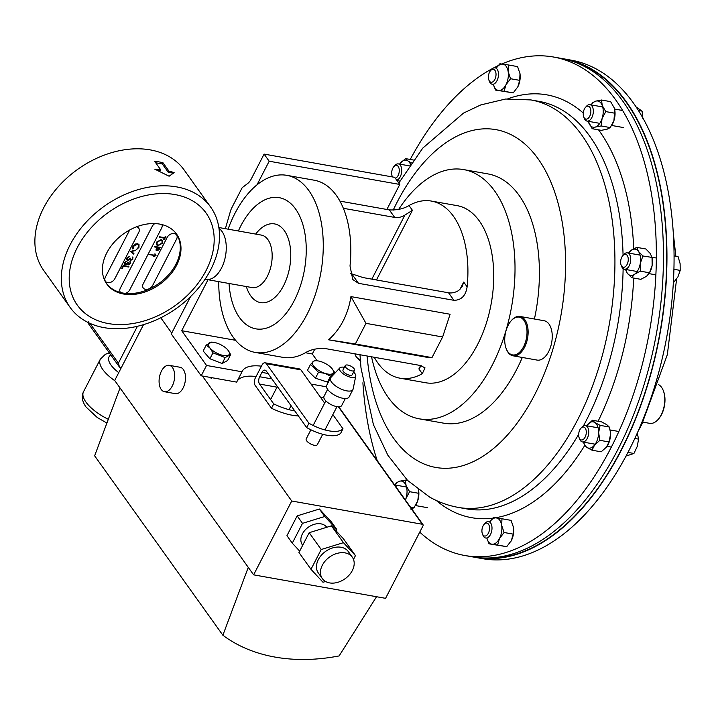 <?xml version="1.0" encoding="UTF-8"?>
<svg xmlns="http://www.w3.org/2000/svg" width="716" height="716" viewBox="0 0 716 716"><rect width="100%" height="100%" fill="white"/><g stroke="black" fill="none" stroke-linecap="round" stroke-linejoin="round"><path stroke-width="1.07" d="M322.334 565.219A18.419 13.336 144.4 0 0 322.343 578.6A18.419 13.336 144.4 0 0 337.334 582.448A18.419 13.336 144.4 0 0 352.317 570.554A18.419 13.336 144.4 0 0 352.308 557.182A18.419 13.336 144.4 0 0 337.325 553.334A18.419 13.336 144.4 0 0 322.334 565.219M352.308 557.182L348.307 551.571A18.419 13.336 144.4 0 0 333.316 547.722A18.419 13.336 144.4 0 0 318.334 559.617A18.419 13.336 144.4 0 0 318.334 572.988L322.343 578.6M326.782 527.271A15.036 10.892 144.4 0 0 314.539 524.246A15.036 10.892 144.4 0 0 302.385 533.939A15.036 10.892 144.4 0 0 302.385 544.858L302.689 545.288M161.225 389.459A13.407 7.545 -79.9 0 0 164.519 391.733A13.407 7.545 -79.9 0 0 173.478 383.096A13.407 7.545 -79.9 0 0 172.511 367.603A13.407 7.545 -79.9 0 0 169.218 365.33A13.407 7.545 -79.9 0 0 160.259 373.967A13.407 7.545 -79.9 0 0 161.225 389.459M164.519 391.733L175.366 393.657A13.407 7.545 -79.9 0 0 184.325 385.029A13.407 7.545 -79.9 0 0 183.35 369.528A13.407 7.545 -79.9 0 0 180.065 367.263L169.218 365.33M291.725 501.003L253.616 574.85L385.575 598.334L422.986 525.848A1.665 1.208 144.4 0 0 422.986 524.64A1.665 1.208 144.4 0 0 422.333 524.255L291.725 501.003L202.395 376.016M171.715 333.092L160.769 317.77M353.498 559.411L355.458 555.616L343.447 542.665L321.207 549.521L310.986 569.318L323.005 582.269L325.565 581.482M292.289 543.158L302.51 523.351L297.167 515.878L286.946 535.684L292.289 543.158L299.682 551.123M336.046 530.825L336.762 529.446L331.418 521.973L319.399 509.022L297.167 515.878M302.51 523.351L324.742 516.496L336.762 529.446M143.522 324.643L114.694 380.482L120.037 387.956L94.637 455.824L222.873 635.235A187.869 136.049 144.4 0 0 339.124 655.928L376.526 596.723M253.616 574.85L120.037 387.956M248.273 567.376L222.873 635.235M121.031 368.212L119.483 367.084L118.391 363.146L137.418 326.281M119.483 367.084L88.453 323.686L88.453 322.665M324.742 516.496L319.399 509.022M310.986 569.318L298.966 552.501L309.187 532.695L331.427 525.839L343.438 538.79L355.458 555.616M343.447 542.665L331.427 525.839M321.207 549.521L309.187 532.695M501.809 64.001A253.16 142.484 100.1 0 1 553.584 57.029A253.16 142.484 100.1 0 1 579.674 66.445A253.16 142.484 100.1 0 1 644.579 355.145A253.16 142.484 100.1 0 1 464.863 555.518A253.16 142.484 100.1 0 1 438.783 546.102A253.16 142.484 100.1 0 1 419.746 532.122M553.584 57.029L560.7 58.291A253.16 142.484 100.1 0 1 586.789 67.707A253.16 142.484 100.1 0 1 651.694 356.407A253.16 142.484 100.1 0 1 471.978 556.788L464.863 555.518M377.216 460.603A253.16 142.484 100.1 0 1 362.896 382.774M410.223 159.462A253.16 142.484 100.1 0 1 498.121 65.675M473.715 557.075A253.16 142.484 -79.9 0 0 475.451 557.406L482.566 558.668A253.16 142.484 -79.9 0 0 628.442 451.465A253.16 142.484 -79.9 0 0 571.279 60.18L564.172 58.909A253.16 142.484 -79.9 0 0 562.427 58.623M475.451 557.406A253.16 142.484 -79.9 0 0 621.327 450.194A253.16 142.484 -79.9 0 0 564.172 58.909M482.79 557.961A252.766 142.26 -79.9 0 0 634.609 420.829A252.766 142.26 -79.9 0 0 571.252 60.914M431.981 357.615L427.81 357.454L328.635 339.805C340.691 328.823 348.119 314.422 350.93 296.603L450.104 314.252L442.631 336.985L365.992 323.346L355.342 343.975L431.981 357.615L442.631 336.985M374.271 357.275A89.939 50.621 -79.9 0 0 377.815 362.923A89.939 50.621 -79.9 0 0 399.886 378.164L425.698 382.756A89.939 50.621 -79.9 0 0 485.806 324.84A89.939 50.621 -79.9 0 0 479.29 220.913A89.939 50.621 -79.9 0 0 457.22 205.662L431.408 201.071A89.939 50.621 -79.9 0 0 409.015 205.537C403.699 208.786 397.129 210.244 389.316 209.904L339.921 201.115M228.073 229.165A89.939 50.621 100.1 0 1 286.758 175.331L314.306 180.226A89.939 50.621 100.1 0 1 336.377 195.477A89.939 50.621 100.1 0 1 350.017 265.985L352.764 279.509L358.51 283.33L453.926 300.317C461.39 300.219 465.785 295.717 467.118 286.83A89.939 50.621 -79.9 0 0 453.488 216.321A89.939 50.621 -79.9 0 0 431.408 201.071M286.758 175.331A89.939 50.621 100.1 0 1 308.838 190.572A89.939 50.621 100.1 0 1 315.344 294.509A89.939 50.621 100.1 0 1 255.245 352.424A89.939 50.621 100.1 0 1 233.165 337.173A89.939 50.621 100.1 0 1 218.729 281.639M399.886 378.164A89.939 50.621 -79.9 0 0 422.279 373.707L425.027 367.872L420.301 365.473L324.876 348.486C317.099 348.137 310.529 349.596 305.177 352.863A89.939 50.621 100.1 0 1 282.784 357.329L255.245 352.424M376.464 279.956L412.425 210.298L404.898 215.095A13.327 9.648 -35.6 0 1 394.695 217.431L343.349 208.293M350.276 273.369L363.101 277.584L448.547 292.79A13.327 9.648 144.4 0 0 458.75 290.454L462.196 286.472L463.717 282.068L467.118 286.83M422.279 373.707L418.878 368.937L421.223 365.67M328.635 339.805L355.342 343.975M350.93 296.603L365.992 323.346M261.421 366.189A45.394 18.088 27.3 0 0 242.232 371.291A45.394 18.088 27.3 0 0 242.008 371.774L236.665 382.111L201.196 375.802L171.276 333.933L190.528 296.639M242.008 371.774L206.539 365.464L201.196 375.802M323.793 397.622L320.267 396.995M256.086 376.526A45.394 18.088 27.3 0 0 237.166 381.154M225.352 228.681A13.327 7.5 -79.9 0 0 225.674 227.67L230.364 211.48A13.327 7.5 100.1 0 1 231.841 207.721L242.178 187.699L247.763 183.421A13.327 7.5 -79.9 0 0 251.226 179.036L264.097 154.101L269.18 161.216L256.981 184.853M269.18 161.216L399.779 184.459L394.695 177.344L264.097 154.101M399.779 184.459L386.873 209.475M208.016 279.732L181.703 330.711L206.539 365.464M314.78 349.14L312.292 353.955L305.41 352.728M235.6 340.306L181.703 330.711M326.451 386.801L311.021 384.062M312.292 353.955L317.179 360.783M229.031 283.473A66.624 37.501 -79.9 0 0 239.502 317.555A66.624 37.501 -79.9 0 0 255.854 328.85A66.624 37.501 -79.9 0 0 300.38 285.944A66.624 37.501 -79.9 0 0 295.556 208.965A66.624 37.501 -79.9 0 0 279.204 197.67A66.624 37.501 -79.9 0 0 238.365 231M205.134 279.159A26.653 15 -79.9 0 0 206.11 279.392A26.653 15 -79.9 0 0 223.92 262.235A26.653 15 -79.9 0 0 221.987 231.438A26.653 15 -79.9 0 0 218.989 228.413M176.727 186.903A86.341 62.525 -35.6 0 1 210.656 207.067A86.341 62.525 -35.6 0 1 196.354 290.526A86.341 62.525 -35.6 0 1 104.088 327.642A86.341 62.525 -35.6 0 1 70.168 307.477A86.341 62.525 -35.6 0 1 84.47 224.019A86.341 62.525 -35.6 0 1 176.727 186.903M210.656 207.067L184.209 170.059A86.341 62.525 144.4 0 0 150.279 149.895A86.341 62.525 144.4 0 0 58.023 187.01A86.341 62.525 144.4 0 0 43.721 270.469L70.168 307.477M162.953 162.729A86.341 62.525 144.4 0 0 158.836 161.861A86.341 62.525 144.4 0 0 154.593 161.243L160.572 169.611A86.341 62.525 144.4 0 0 154.799 169.173L169.101 176.226L174.14 172.619A86.341 62.525 144.4 0 0 168.931 171.097L162.953 162.729L162.308 163.964L155.694 162.783M173.227 173.209L168.287 172.332L168.931 171.097M160.572 169.611L159.936 170.838L157.601 170.426M168.287 172.332L162.308 163.964M398.669 209.43A126.58 71.242 100.1 0 1 463.637 169.585L488.035 173.934A126.58 71.242 100.1 0 1 539.399 269.914A126.58 71.242 100.1 0 1 534.422 319.014M522.304 357.463A126.58 71.242 100.1 0 1 443.678 423.174L419.281 418.833A126.58 71.242 100.1 0 1 371.55 356.792M463.637 169.585A126.58 71.242 100.1 0 1 515.001 265.564A126.58 71.242 100.1 0 1 419.281 418.833M129.793 229.934A5.791 4.198 144.4 0 0 129.328 230.695L105.404 277.047A5.791 4.198 144.4 0 0 105.404 281.254A5.791 4.198 144.4 0 0 107.677 282.614A5.791 4.198 144.4 0 0 114.829 278.73L138.752 232.378A5.791 4.198 144.4 0 0 138.752 228.171A5.791 4.198 144.4 0 0 136.532 226.829M176.243 233.631A42.906 31.074 144.4 0 1 169.477 273.807A42.906 31.074 144.4 0 1 125.416 293.399A5.791 4.198 144.4 0 0 129.784 289.756L161.619 228.073A5.791 4.198 144.4 0 0 161.995 224.582M145.5 289.345A5.791 4.198 144.4 0 0 152.651 285.46L176.575 239.108A5.791 4.198 144.4 0 0 176.575 234.902A5.791 4.198 144.4 0 0 171.858 233.693A5.791 4.198 144.4 0 0 167.15 237.426L143.227 283.787A5.791 4.198 144.4 0 0 143.227 287.993A5.791 4.198 144.4 0 0 145.5 289.345M106.442 283.518A42.906 31.074 144.4 0 0 120.548 292.531A42.906 31.074 -35.6 0 0 122.937 293.05A42.906 31.074 -35.6 0 0 125.416 293.399M159.74 224.099A42.906 31.074 144.4 0 0 113.898 242.545A42.906 31.074 144.4 0 0 106.791 284.01A42.906 31.074 144.4 0 0 123.644 294.034A42.906 31.074 144.4 0 0 169.495 275.588A42.906 31.074 144.4 0 0 176.601 234.114A42.906 31.074 144.4 0 0 159.74 224.099M174.99 194.564A79.145 57.316 -35.6 0 1 206.083 213.046A79.145 57.316 -35.6 0 1 192.971 289.55A79.145 57.316 -35.6 0 1 108.402 323.569A79.145 57.316 -35.6 0 1 77.301 305.088A79.145 57.316 -35.6 0 1 90.413 228.583A79.145 57.316 -35.6 0 1 174.99 194.564M130.035 261.528L130.625 263.515L128.254 264.938L127.412 264.052L125.398 264.75L124.512 264.213L124.566 262.423L127.26 260.794L125.148 262.53L125.613 264.222L127.752 262.665L128.343 262.763L128.522 264.419L130.026 263.416L130.035 261.528L130.634 262.002M129.927 261.385L130.518 263.363L128.254 264.938L127.305 263.9L126.598 264.589M125.04 263.828L125.613 264.222M130.41 251.405L135.655 250.153L131.574 251.576L133.919 253.518L133.632 254.082L130.41 251.405M154.835 223.58A5.791 4.198 144.4 0 0 152.195 226.399L120.36 288.083A5.791 4.198 144.4 0 0 120.36 292.289A5.791 4.198 144.4 0 0 120.548 292.531M137.57 243.7L139.011 244.532L138.967 247.342L136.461 249.651L138.394 247.208L138.439 244.899L137.266 244.219L133.489 246.376L133.391 248.613L132.809 248.998L132.899 246.277L135.136 244.066L137.57 243.7M132.326 257.089L132.916 259.067L130.545 260.49L129.712 259.604L127.69 260.302L126.804 259.765L126.857 257.975L129.551 256.346L127.448 258.091L127.904 259.774L130.044 258.216L130.634 258.324L130.813 259.971L132.326 258.968L132.326 257.089L132.934 257.554M132.218 256.937L132.809 258.923L130.545 260.49L129.605 259.452L128.889 260.141M127.332 259.389L127.904 259.774M121.729 268.223L123.143 265.484L128.916 266.504L128.647 267.023L123.474 266.101L122.32 268.33L121.729 268.223M160.089 247.369L158.8 249.687L156.876 250.681L156.007 249.266L156.885 247.369L154.217 246.895L154.486 246.376L160.259 247.405L158.907 249.839L156.876 250.681L156.115 250.269M159.462 236.745L164.635 237.667L165.289 236.405L165.879 236.513L164.313 239.547L163.722 239.439L164.367 238.186L159.194 237.265L159.462 236.745M156.518 242.133L161.091 239.627L162.604 240.513L162.604 243.171L157.985 245.704L156.518 244.863L156.518 242.133M154.871 255.182L155.041 253.911L155.918 255.648L153.627 256.659L154.683 255.549L148.463 254.44L154.871 255.182M155.533 254.968L156.007 255.478M165.709 236.486L164.313 239.547M159.256 237.139L164.367 238.186M162.55 240.442L162.604 243.171M162.496 243.019L157.985 245.704M157.878 245.552L156.473 244.782M161.959 240.764L160.724 239.994L157.01 242.071L157.019 244.416M158.254 245.185L161.995 243.091L162.022 240.845L160.832 240.146L157.117 242.223L157.064 244.487L158.254 245.185M156.768 250.528L156.07 250.188M154.28 246.769L156.885 247.369M156.831 248.336L157.144 250.161L159.399 247.817L157.368 247.324L157.037 250.009M157.144 250.161L156.643 249.821M157.368 247.324L156.938 248.479M159.399 247.817L157.475 247.476M154.933 253.768L155.9 255.326M155.811 255.496L153.627 256.659M148.525 254.323L154.683 255.549M138.958 244.451L138.967 247.342M138.859 247.199L136.353 249.499M138.385 244.818L137.266 244.219M137.159 244.066L133.489 246.376M133.382 246.223L133.391 248.613M133.283 248.461L132.72 248.846M135.449 250.206L135.369 250.716M135.261 250.564L131.574 251.576M133.794 253.41L133.632 254.082M133.525 253.929L130.428 251.361M130.437 260.338L129.605 259.452M128.782 259.989L127.69 260.302M127.582 260.159L126.75 259.684M129.372 256.355L129.292 256.865M129.184 256.722L128.254 257.178M128.146 257.026L127.448 258.091M127.341 257.939L127.797 259.631M130.527 258.172L130.706 259.819M128.146 264.786L127.305 263.9M126.49 264.437L125.398 264.75M125.291 264.598L124.459 264.132M127.072 260.803L126.992 261.313M126.884 261.161L125.962 261.626M125.855 261.474L125.148 262.53M125.049 262.387L125.506 264.07M128.236 262.62L128.415 264.267M128.746 266.477L128.647 267.023M128.54 266.88L123.474 266.101M123.367 265.958L122.32 268.33M294.804 410.948A40.275 16.047 -152.7 0 1 294.536 410.903A40.275 16.047 -152.7 0 1 273.736 403.913L259.55 384.071A5.334 2.998 100.1 0 1 259.657 376.741L261.895 372.392A5.334 2.998 100.1 0 1 264.965 370.136A5.334 2.998 100.1 0 1 266.28 371.04L306.69 427.577A29.974 11.939 27.3 0 0 326.809 435.203A29.974 11.939 27.3 0 0 340.744 433.126L342.982 428.777A29.974 11.939 -152.7 0 1 329.047 430.862A29.974 11.939 -152.7 0 1 308.927 423.237L266.379 363.71A5.334 2.998 -79.9 0 0 265.072 362.806A5.334 2.998 -79.9 0 0 262.002 365.062L255.281 378.093A5.334 2.998 -79.9 0 0 255.173 385.423L271.489 408.263A40.275 16.047 27.3 0 0 292.298 415.253A40.275 16.047 27.3 0 0 298.375 415.951M342.982 428.777L332.859 414.618M324.661 403.135L300.863 369.841L266.379 363.71M273.736 403.913L271.489 408.263M308.927 423.237L306.69 427.577M265.072 362.806L299.556 368.937A5.334 2.998 100.1 0 1 300.863 369.841M392.556 176.968A6.569 3.696 100.1 0 1 392.153 176.136A6.569 3.696 100.1 0 1 393.836 166.667A6.569 3.696 100.1 0 1 395.563 165.459A6.569 3.696 100.1 0 1 399.286 170.668A6.569 3.696 100.1 0 1 395.375 178.23A6.569 3.696 100.1 0 1 395.339 178.248M393.836 166.667L394.829 165.539A8.324 4.69 100.1 0 1 397.022 164A8.324 4.69 100.1 0 1 398.365 163.901A8.324 4.69 100.1 0 1 401.676 171.759A8.324 4.69 100.1 0 1 396.789 180.199A8.324 4.69 100.1 0 1 396.745 180.217M583.245 113.808A6.569 3.696 100.1 0 1 585.428 107.454A6.569 3.696 100.1 0 1 590.87 111.445A6.569 3.696 100.1 0 1 587.988 118.471A6.569 3.696 100.1 0 1 583.737 116.923A6.569 3.696 100.1 0 1 583.245 113.808M585.428 107.454L586.422 106.317A8.324 4.69 100.1 0 1 589.948 104.679A8.324 4.69 100.1 0 1 593.331 111.383A8.324 4.69 100.1 0 1 587.03 121.085A8.324 4.69 100.1 0 1 584.283 118.328L583.737 116.923M636.041 106.89L642.082 111.141L642.941 118.802M638.386 110.488L642.082 111.141M394.767 485.153A8.324 4.69 100.1 0 1 396.601 487.73M582.564 427.103A6.569 3.696 100.1 0 1 586.288 432.312A6.569 3.696 100.1 0 1 582.385 439.884A6.569 3.696 100.1 0 1 579.154 437.789A6.569 3.696 100.1 0 1 580.837 428.32A6.569 3.696 100.1 0 1 582.564 427.103M580.837 428.32L581.831 427.184A8.324 4.69 100.1 0 1 584.023 425.644A8.324 4.69 100.1 0 1 585.366 425.546A8.324 4.69 100.1 0 1 588.677 433.404A8.324 4.69 100.1 0 1 583.791 441.853A8.324 4.69 100.1 0 1 582.448 441.951A8.324 4.69 100.1 0 1 579.692 439.194L579.154 437.789M634.815 438.452L638.591 439.123L637.231 446.471L633.928 453.47L626.026 456.056M627.95 452.405L633.928 453.47M637.258 433.099L638.591 439.123M506.561 349.489A19.189 10.803 -79.9 0 0 522.009 349.39A19.189 10.803 -79.9 0 0 525.177 322.54A19.189 10.803 -79.9 0 0 511.09 320.893A19.189 10.803 -79.9 0 0 506.167 348.558A19.189 10.803 -79.9 0 0 506.561 349.489M511.313 320.643A19.985 11.25 100.1 0 1 511.546 320.374A19.985 11.25 100.1 0 1 520.022 316.454A19.985 11.25 100.1 0 1 526.215 322.093A19.985 11.25 100.1 0 1 525.786 344.566A19.985 11.25 100.1 0 1 513.014 355.807A19.985 11.25 100.1 0 1 506.821 350.169A19.985 11.25 100.1 0 1 506.418 349.202A19.985 11.25 100.1 0 1 506.293 348.871M520.022 316.454L544.133 320.741A19.985 11.25 100.1 0 1 550.336 326.389A19.985 11.25 100.1 0 1 549.897 348.853A19.985 11.25 100.1 0 1 537.134 360.094L513.014 355.807M663.41 390.927A19.189 10.803 100.1 0 1 663.535 391.231A19.189 10.803 100.1 0 1 661.53 414.546A19.189 10.803 100.1 0 1 658.613 418.905A19.189 10.803 100.1 0 1 658.389 419.155M642.941 422.145L649.68 423.344A19.985 11.25 -79.9 0 0 658.156 419.415A19.985 11.25 -79.9 0 0 661.199 414.877A19.985 11.25 -79.9 0 0 663.293 390.596A19.985 11.25 -79.9 0 0 658.639 384.671M347.788 365.053A5.2 2.067 27.3 0 0 345.255 365.59A5.2 2.067 27.3 0 0 346.991 368.579A5.2 2.067 27.3 0 0 351.959 370.888A5.2 2.067 27.3 0 0 354.492 370.36A5.2 2.067 27.3 0 0 352.755 367.371A5.2 2.067 27.3 0 0 347.788 365.053M345.255 365.59L343.009 369.93A5.2 2.067 27.3 0 0 344.745 372.92A5.2 2.067 27.3 0 0 349.712 375.229A5.2 2.067 27.3 0 0 352.245 374.701L354.492 370.36M353.597 372.096A9.004 3.589 -152.7 0 1 355.771 376.07A9.004 3.589 -152.7 0 1 351.243 377.368A9.004 3.589 -152.7 0 1 342.284 373.081A9.004 3.589 -152.7 0 1 339.858 367.854A9.004 3.589 -152.7 0 1 344.02 367.263A9.004 3.589 -152.7 0 1 344.36 367.326M355.771 376.07L353.113 389.039A12.62 5.03 -152.7 0 1 352.925 389.576A12.62 5.03 -152.7 0 1 346.768 390.864A12.62 5.03 -152.7 0 1 334.712 385.253A12.62 5.03 -152.7 0 1 330.497 377.994A12.62 5.03 -152.7 0 1 330.828 377.538L339.858 367.854M352.925 389.576L349.095 396.995A12.62 5.03 -152.7 0 1 342.937 398.293A12.62 5.03 -152.7 0 1 330.882 392.681A12.62 5.03 -152.7 0 1 326.666 385.423L330.497 377.994M345.318 398.526L341.666 405.596A9.97 3.974 -152.7 0 1 336.806 406.616A9.97 3.974 -152.7 0 1 327.284 402.186A9.97 3.974 -152.7 0 1 323.954 396.458L327.606 389.379M322.71 434.281L317.367 444.627A6.274 2.497 -152.7 0 1 314.306 445.271A6.274 2.497 -152.7 0 1 308.31 442.479A6.274 2.497 -152.7 0 1 306.215 438.872L310.896 429.797M489.449 81.132A6.569 3.696 100.1 0 1 488.894 80.076A6.569 3.696 100.1 0 1 490.576 70.607A6.569 3.696 100.1 0 1 494.98 70.428A6.569 3.696 100.1 0 1 494.846 79.467A6.569 3.696 100.1 0 1 489.449 81.132M490.576 70.607L491.57 69.47A8.324 4.69 100.1 0 1 495.105 67.841A8.324 4.69 100.1 0 1 497.155 69.246A8.324 4.69 100.1 0 1 497.754 78.876A8.324 4.69 100.1 0 1 492.187 84.237A8.324 4.69 100.1 0 1 490.147 82.823A8.324 4.69 100.1 0 1 489.44 81.481L488.894 80.076M621.81 257.116A6.569 3.696 100.1 0 1 622.813 255.621A6.569 3.696 100.1 0 1 627.592 256.095A6.569 3.696 100.1 0 1 627.082 264.481A6.569 3.696 100.1 0 1 621.121 265.09A6.569 3.696 100.1 0 1 621.81 257.116M622.813 255.621L623.806 254.484A8.324 4.69 100.1 0 1 627.341 252.855A8.324 4.69 100.1 0 1 629.221 265.726A8.324 4.69 100.1 0 1 624.424 269.252A8.324 4.69 100.1 0 1 621.667 266.495L621.121 265.09M674.042 255.934L678.097 256.65L680.119 263.694L680.2 270.397L677.936 276.841L673.308 282.892M673.899 269.279L680.2 270.397M488.491 524.202A6.569 3.696 100.1 0 1 488.366 533.241A6.569 3.696 100.1 0 1 482.969 534.906A6.569 3.696 100.1 0 1 482.405 533.85A6.569 3.696 100.1 0 1 484.097 524.38A6.569 3.696 100.1 0 1 488.491 524.202M484.097 524.38L485.09 523.244A8.324 4.69 100.1 0 1 488.625 521.615A8.324 4.69 100.1 0 1 490.666 523.02A8.324 4.69 100.1 0 1 491.265 532.641A8.324 4.69 100.1 0 1 485.699 538.011A8.324 4.69 100.1 0 1 483.658 536.597A8.324 4.69 100.1 0 1 482.951 535.255L482.405 533.85M324.957 373.349A11.662 4.645 27.3 0 0 331.418 367.917A11.662 4.645 27.3 0 0 321.028 361.652A11.662 4.645 27.3 0 0 317.77 360.873A11.662 4.645 27.3 0 0 313.062 365.124A11.662 4.645 27.3 0 0 324.957 373.349M329.279 380.357L327.481 382.093L315.443 378.182L318.495 372.275L324.948 373.376L330.532 376.186L334.578 372.275L331.418 367.917M318.495 372.275L310.511 364.453L307.459 370.36L315.443 378.182M327.481 382.093L330.532 376.186M317.77 360.873L314.557 360.542L310.511 364.453M333.155 375.041L334.578 372.275M210.056 348.101A11.662 4.645 27.3 0 0 224.708 355.673A11.662 4.645 27.3 0 0 227.733 349.838L230.677 354.59L225.182 357.597L212.947 352.845L210.03 348.119L206.217 345.085L211.721 342.078L213.681 342.346A11.662 4.645 27.3 0 0 210.056 348.101M230.677 354.59L227.625 360.497L222.13 363.504L209.904 358.761L203.174 351.001L206.217 345.085M209.904 358.761L212.947 352.845M227.366 349.435L227.751 349.856A11.662 4.645 27.3 0 0 227.321 349.39A11.662 4.645 27.3 0 0 213.681 342.346M222.13 363.504L225.182 357.597M583.665 442.166A13.327 7.5 -79.9 0 0 586.86 447.411A13.327 7.5 -79.9 0 0 594.602 445.021A13.327 7.5 -79.9 0 0 598.63 432.598L599.874 440.322L609.012 441.951L610.471 434.702A13.327 7.5 -79.9 0 0 610.211 431.139A13.327 7.5 -79.9 0 0 610.184 430.996M610.211 431.139L610.471 434.702A13.327 7.5 100.1 0 1 607.696 445.271A13.327 7.5 100.1 0 1 607.651 445.334M600.089 425.358L598.63 432.598A13.327 7.5 -79.9 0 0 594.915 422.565A13.327 7.5 -79.9 0 0 587.174 424.955A13.327 7.5 -79.9 0 0 586.583 425.769L592.454 420.265L594.915 422.565L600.089 425.358L609.218 426.978L606.756 424.678L601.583 421.885L592.454 420.265M610.148 430.826L609.218 426.978M599.874 440.322L594.602 445.021L592.025 450.203L586.86 447.411L584.39 445.11L583.63 442.157M609.012 441.951L606.434 447.133L601.163 451.823L592.025 450.203M416.005 504.646A13.327 7.5 -79.9 0 0 416.103 504.485A13.327 7.5 -79.9 0 0 417.75 500.726L414.072 507.653L410.375 507M418.6 490.236A13.327 7.5 100.1 0 1 418.618 490.362A13.327 7.5 100.1 0 1 417.75 500.726L418.726 493.306L409.597 491.686L405.909 498.613A13.327 7.5 -79.9 0 0 406.097 485.654A13.327 7.5 -79.9 0 0 399.483 481.242A13.327 7.5 -79.9 0 0 394.99 484.983M405.399 500.028A13.327 7.5 -79.9 0 0 405.909 498.613L405.48 500.144M407.69 480.525L405.31 480.105L406.097 485.654L409.597 491.686M418.529 489.851L418.726 493.306M410.957 509.282L414.072 507.653M394.955 484.974L396.369 482.861L399.483 481.242L405.31 480.105M614.775 110.157A13.327 7.5 100.1 0 1 614.793 110.273A13.327 7.5 100.1 0 1 613.925 120.646A13.327 7.5 100.1 0 1 612.278 124.405A13.327 7.5 100.1 0 1 612.18 124.566M602.272 105.574A13.327 7.5 -79.9 0 0 595.658 101.162A13.327 7.5 -79.9 0 0 591.165 104.903L592.544 102.782L595.658 101.162L601.485 100.016L602.272 105.574L605.772 111.607L602.084 118.534A13.327 7.5 -79.9 0 0 602.272 105.574M588.248 121.299A13.327 7.5 -79.9 0 0 588.677 122.678A13.327 7.5 -79.9 0 0 595.291 127.09A13.327 7.5 -79.9 0 0 602.084 118.534L601.109 125.953L595.291 127.09L592.177 128.71L588.248 121.299M601.485 100.016L610.614 101.645L614.113 107.677L614.758 110.058L613.925 120.646L610.247 127.573L607.132 129.193L601.306 130.339L592.177 128.71M614.901 113.226L605.772 111.607M610.247 127.573L601.109 125.953M400.172 163.311A13.327 7.5 -79.9 0 0 399.582 164.116L405.453 158.612L407.914 160.921A13.327 7.5 -79.9 0 0 400.172 163.311M410.474 164.259A13.327 7.5 -79.9 0 0 407.914 160.921L411.423 162.899M413.454 160.035L405.453 158.612M519.905 73.184A13.327 7.5 100.1 0 1 519.95 73.435A13.327 7.5 100.1 0 1 519.995 73.721A13.327 7.5 100.1 0 1 517.811 86.86A13.327 7.5 100.1 0 1 517.435 87.558A13.327 7.5 100.1 0 1 517.373 87.665M502.811 64.136A13.327 7.5 -79.9 0 0 496.322 68.056L499.875 63.778L508.458 64.977L508.154 71.609A13.327 7.5 -79.9 0 0 502.811 64.136M493.405 84.452A13.327 7.5 -79.9 0 0 498.443 90.422A13.327 7.5 -79.9 0 0 505.97 84.757A13.327 7.5 -79.9 0 0 508.154 71.609L510.562 78.724L505.97 84.757L504.091 91.263L495.508 90.064L493.405 84.452M508.458 64.977L517.587 66.606L519.995 73.721L519.691 80.353L517.811 86.86L513.22 92.892L504.091 91.263M513.22 92.892L495.508 90.064M519.691 80.353L510.562 78.724M517.811 86.86L517.426 87.567M628.514 253.061L631.038 250.385L636.739 247.36L638.466 251.432L642.905 255.988L651.999 257.402L652.178 258.449A13.327 7.5 100.1 0 1 652.133 265.448A13.327 7.5 100.1 0 1 649.663 272.572L649.233 273.333L649.51 272.787L640.381 271.167L634.68 274.201A13.327 7.5 -79.9 0 0 640.292 263.336A13.327 7.5 -79.9 0 0 638.466 251.432A13.327 7.5 -79.9 0 0 631.038 250.385A13.327 7.5 -79.9 0 0 628.558 253.07M625.641 269.467A13.327 7.5 -79.9 0 0 627.252 273.154A13.327 7.5 -79.9 0 0 634.68 274.201L631.691 277.71L627.252 273.154L625.524 269.082M631.691 277.71L640.829 279.338L646.521 276.304L649.51 272.787L652.133 265.448L652.034 257.617L650.307 253.545L645.868 248.98L636.739 247.36M642.905 255.988L640.292 263.336L640.381 271.167M497.602 545.037L489.028 543.829L486.916 538.226A13.327 7.5 -79.9 0 0 491.964 544.196A13.327 7.5 -79.9 0 0 499.482 538.53L497.602 545.037L506.731 546.666L511.322 540.634A13.327 7.5 -79.9 0 0 513.506 527.495L513.211 534.127L504.082 532.498L501.665 525.383A13.327 7.5 -79.9 0 0 496.322 517.91A13.327 7.5 -79.9 0 0 489.842 521.83L493.396 517.552L501.97 518.751L501.665 525.383A13.327 7.5 -79.9 0 1 499.482 538.53L504.082 532.498M510.947 541.332L511.322 540.634A13.327 7.5 100.1 0 1 510.947 541.332A13.327 7.5 100.1 0 1 510.875 541.466M513.417 526.958A13.327 7.5 100.1 0 1 513.462 527.2A13.327 7.5 100.1 0 1 513.506 527.495L511.099 520.38L501.97 518.751M511.322 540.634L513.211 534.127M506.731 546.666L489.028 543.829M354.859 353.82A13.327 7.5 -79.9 0 0 356.308 356.899A13.327 7.5 -79.9 0 0 360.264 359.226M354.778 353.811L356.308 356.899L360.748 361.455M106.899 423.067L97.152 417.437L85.956 406.93C82.08 401.3 81.257 396.252 83.495 391.786A32.855 13.094 27.3 0 0 85.956 402.088A32.855 13.094 27.3 0 0 108.313 419.299M110.828 354.975A26.188 10.436 27.3 0 0 110.998 365.053A26.188 10.436 27.3 0 0 118.749 372.642M114.9 380.769A32.855 13.094 -152.7 0 1 102.773 369.51A32.855 13.094 -152.7 0 1 100.312 359.199L83.495 391.786M422.333 524.255L338.391 406.795M89.956 323.364L118.391 363.146M398.785 183.072L422.753 148.123L463.538 113.074L480.722 104.939L505.603 99.023L530.914 99.927L539.157 101.395A206.951 116.475 100.1 0 1 560.485 109.092A206.951 116.475 100.1 0 1 623.072 255.317M492.805 518.16A214.737 120.861 100.1 0 1 449.478 509.694A214.737 120.861 100.1 0 1 436.312 500.493M507.805 98.826A214.737 120.861 100.1 0 1 568.978 102.844A214.737 120.861 100.1 0 1 583.28 113.038M530.914 99.927A206.951 116.475 100.1 0 1 552.242 107.624A206.951 116.475 100.1 0 1 605.306 343.626A206.951 116.475 100.1 0 1 458.392 507.429L466.635 508.897A206.951 116.475 100.1 0 0 578.671 434.352M623.126 268.643A206.951 116.475 100.1 0 1 583.442 425.886M393.182 210.155A171.563 96.562 100.1 0 1 513.596 136.022A171.563 96.562 100.1 0 1 553.387 347.564A171.563 96.562 100.1 0 1 418.117 461.077A171.563 96.562 100.1 0 1 367.102 356.004M598.531 129.847A214.737 120.861 100.1 0 1 633.732 248.729M633.687 278.068A214.737 120.861 100.1 0 1 598.093 421.268M584.703 445.549A214.737 120.861 100.1 0 1 495.382 517.784M371.846 279.133L404.898 215.095M418.878 368.937L420.632 365.536M459.788 289.685L463.717 282.068M409.015 205.537L412.425 210.298M389.316 209.904L394.695 217.431M351.816 273.96L358.51 283.33M448.547 292.79L453.926 300.317M255.693 234.087A39.971 22.5 100.1 0 1 284.35 230.677A39.971 22.5 100.1 0 1 283.563 285.684A39.971 22.5 100.1 0 1 250.716 295.833A39.971 22.5 100.1 0 1 246.349 286.552M252.086 287.572L252.014 287.564A26.653 15 -79.9 0 0 269.825 270.406A26.653 15 -79.9 0 0 267.9 239.609A26.653 15 -79.9 0 0 261.358 235.09L218.863 227.527M277.002 387.177L259.55 384.071M259.657 376.741L271.91 378.916M268.026 373.483L261.895 372.392M291.054 405.704L289.738 408.245M109.333 352.89L105.359 354.268L100.312 359.199M422.986 524.64L338.766 406.804M88.453 323.686L88.319 321.815M277.343 386.524L271.095 398.624M359.987 354.733L361.007 368.051L373.403 424.624L387.866 455.242L407.574 480.409L429.627 497.083C438.666 502.158 448.252 505.603 458.392 507.429M676.584 279.142L667.339 354.653L641.742 424.507L637.875 431.712M675.868 256.256L673.255 232.924M252.014 287.564L206.11 279.392M206.083 213.046L204.481 210.799M77.301 305.088L75.699 302.841M392.153 176.136L392.466 176.95M397.004 180.575L399.904 181.094M398.365 163.901L409.382 165.861M589.948 104.679L602.693 106.953M614.543 109.056L622.634 110.497M587.03 121.085L599.775 123.349M611.652 125.461L623.555 127.582M415.477 505.55L427.371 507.662M394.588 484.911L406.518 487.032M585.366 425.546L598.111 427.819M609.987 429.931L618.866 431.506M582.448 441.951L595.193 444.215M607.034 446.319L611.366 447.097M506.167 348.558L506.418 349.202M511.09 320.893L511.546 320.374M658.613 418.905L658.156 419.415M663.535 391.231L663.293 390.596M325.816 400.888L313.143 425.456M336.976 406.652L324.948 429.94M627.341 252.855L640.086 255.12M651.972 257.232L656.339 258.011M624.424 269.252L637.168 271.516M649.045 273.628L655.874 274.846M211.122 378.567L211.587 377.654"/></g></svg>
